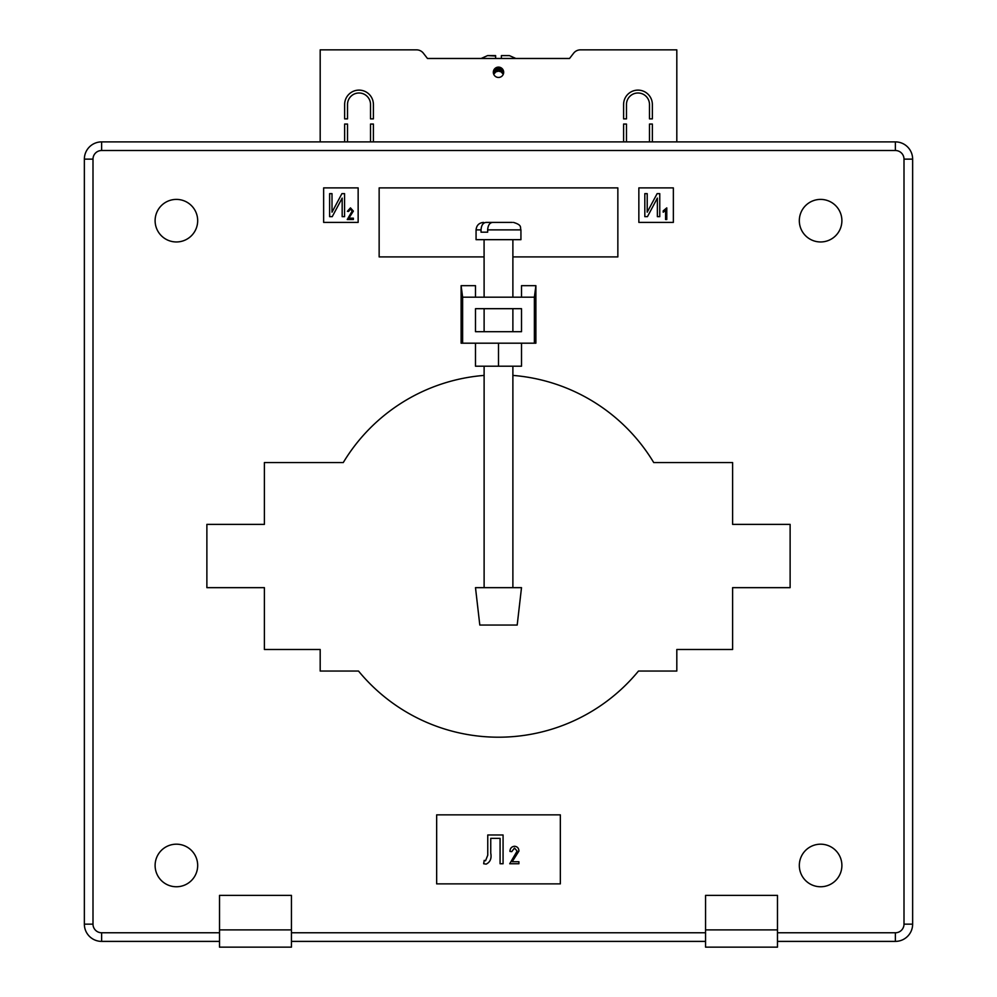 <?xml version="1.0" encoding="UTF-8"?>
<svg xmlns="http://www.w3.org/2000/svg" width="997" height="997" viewBox="0 0 997 997"><rect width="100%" height="100%" fill="white"/><g stroke="black" fill="none" stroke-linecap="round" stroke-linejoin="round"><path stroke-width="1.5" d="M498.5 625.044L479.806 625.044L475.494 587.657L521.506 587.657L517.194 625.044L498.5 625.044M484.081 239.666L476.068 239.666L476.068 229.883L481.04 229.883L481.04 232.189L487.658 232.189L487.658 229.883L520.933 229.883L520.933 239.666L484.081 239.666L484.118 297.181M504.582 222.406L512.284 222.406M512.159 222.406L492.605 222.406C489.627 222.792 487.982 225.285 487.658 229.883M481.04 229.883C481.364 225.285 483.009 222.792 485.988 222.406L497.964 222.406M485.988 222.406L490.125 222.406M484.081 232.189L487.658 232.189M155.108 220.686A21.286 21.286 0 0 0 176.394 241.959A21.286 21.286 0 0 0 197.68 220.686A21.286 21.286 0 0 0 176.394 199.4A21.286 21.286 0 0 0 155.108 220.686M799.32 220.686A21.286 21.286 0 0 0 820.606 241.959A21.286 21.286 0 0 0 841.892 220.686A21.286 21.286 0 0 0 820.606 199.4A21.286 21.286 0 0 0 799.32 220.686M799.32 865.471A21.286 21.286 0 0 0 820.606 886.757A21.286 21.286 0 0 0 841.892 865.471A21.286 21.286 0 0 0 820.606 844.185A21.286 21.286 0 0 0 799.32 865.471M155.108 865.471A21.286 21.286 0 0 0 176.394 886.757A21.286 21.286 0 0 0 197.68 865.471A21.286 21.286 0 0 0 176.394 844.185A21.286 21.286 0 0 0 155.108 865.471M521.506 331.689L521.506 308.684L475.494 308.684L475.494 331.689L521.506 331.689M521.506 343.192L521.506 366.211L475.494 366.211L475.494 343.192M498.5 366.211L498.5 343.192L461.113 343.192L461.113 285.678L462.62 297.181L462.62 343.192M534.38 343.192L535.888 343.192L535.888 285.678L534.38 297.181L534.38 343.192L498.5 343.192M461.113 285.678L475.494 285.678L475.494 297.181L521.506 297.181L521.506 285.678L535.888 285.678M534.38 297.181L521.506 297.181M475.494 297.181L462.62 297.181M219.527 929.889L219.527 947.15L291.436 947.15L291.436 929.889L219.527 929.889L219.527 895.381L291.436 895.381L291.436 929.889M705.564 929.889L705.564 895.381L777.473 895.381L777.473 947.15L705.564 947.15L705.564 929.889L777.473 929.889M512.184 861.732L518.914 861.732L518.914 863.751L509.729 863.751L517.119 851.064L514.477 848.061L511.735 851.65L509.953 851.426C510.053 848.322 511.586 846.615 514.539 846.266C517.356 846.565 518.814 848.173 518.914 851.102L512.184 861.732M487.757 855.214L487.757 834.988L503.074 834.988L503.074 863.751L500.083 863.751L500.083 838.352L490.748 838.352L490.748 853.108C491.77 858.429 490.25 862.093 486.162 864.125L483.657 863.751L484.206 860.386L485.551 860.76L487.757 855.214M666.781 207.875L666.781 219.527L665.585 219.527L665.585 210.417L663.204 212.211L663.204 210.865L666.781 207.875M644.822 216.661L644.822 193.642L647.215 193.642L647.215 212.174L657.123 193.642L659.765 193.642L659.765 216.661L657.372 216.661L657.372 198.091L647.452 216.661L644.822 216.661M348.888 218.181L353.374 218.181L353.374 219.527L347.243 219.527L352.178 211.077L350.421 209.071L348.589 211.464L347.392 211.314L350.458 207.875L353.374 211.102L348.888 218.181M329.621 216.661L329.621 193.642L332.013 193.642L332.013 212.174L341.921 193.642L344.563 193.642L344.563 216.661L342.17 216.661L342.17 198.091L332.238 216.661L329.621 216.661M560.339 883.878L560.339 814.861L436.661 814.861L436.661 883.878L560.339 883.878M512.882 256.914L617.853 256.914L617.853 187.897L379.147 187.897L379.147 256.914L484.118 256.914M638.853 187.897L638.853 222.406L673.361 222.406L673.361 187.897L638.853 187.897M323.639 222.406L358.147 222.406L358.147 187.897L323.639 187.897L323.639 222.406M219.527 941.392L101.619 941.392A17.261 17.261 0 0 1 84.359 924.144L84.359 159.134A17.261 17.261 0 0 1 101.619 141.886L895.381 141.886A17.261 17.261 0 0 1 912.641 159.134L912.641 924.144A17.261 17.261 0 0 1 895.381 941.392L777.473 941.392M705.564 941.392L291.436 941.392M512.882 375.408A181.18 181.18 0 0 1 653.72 462.546L732.608 462.546L732.608 524.385L790.123 524.385L790.123 587.657L732.608 587.657L732.608 649.483L676.813 649.483L676.813 671.056L638.479 671.056A181.18 181.18 0 0 1 358.521 671.056L320.187 671.056L320.187 649.483L264.392 649.483L264.392 587.657L206.878 587.657L206.878 524.385L264.392 524.385L264.392 462.546L343.28 462.546A181.18 181.18 0 0 1 484.118 375.408M503.672 72.282A5.172 5.172 0 0 1 498.5 77.454A5.172 5.172 0 0 1 493.328 72.282A5.172 5.172 0 0 1 498.5 67.111A5.172 5.172 0 0 1 503.672 72.282M423.351 53.177L427.464 58.474L423.351 53.177A8.624 8.624 0 0 0 416.534 49.85L320.187 49.85L320.187 141.886M676.813 141.886L676.813 49.85L580.466 49.85A8.624 8.624 0 0 0 573.649 53.177L569.536 58.474L427.464 58.474L481.14 58.474L487.57 55.608L495.621 55.608L495.621 58.474L501.379 58.474L501.379 55.857M370.523 141.886L370.523 124.052L373.401 124.052L373.401 141.886M344.638 141.886L344.638 124.052L347.517 124.052L347.517 141.886M623.599 141.886L623.599 124.052L626.477 124.052L626.477 141.886M649.483 141.886L649.483 124.052L652.362 124.052L652.362 141.886M344.638 104.498A14.382 14.382 0 0 1 359.02 90.116A14.382 14.382 0 0 1 373.401 104.498L373.401 118.867L370.523 118.867L370.523 104.498A11.503 11.503 0 0 0 359.02 92.995A11.503 11.503 0 0 0 347.517 104.498L347.517 118.867L344.638 118.867L344.638 104.498M649.483 104.498A11.503 11.503 0 0 0 637.98 92.995A11.503 11.503 0 0 0 626.477 104.498L626.477 118.867L623.599 118.867L623.599 104.498A14.382 14.382 0 0 1 637.98 90.116A14.382 14.382 0 0 1 652.362 104.498L652.362 118.867L649.483 118.867L649.483 104.498M501.379 55.608L509.43 55.608L515.86 58.474L569.536 58.474L573.649 53.177M493.764 70.201L493.764 74.227L495.833 71.871L498.5 71.136L501.167 71.871L503.236 74.227L503.236 70.201M495.621 56.006L487.57 55.608M502.563 73.105L502.563 69.08M494.437 73.105L494.437 69.08M502.127 72.619L502.127 68.594M501.167 71.871L501.167 67.846M500.544 71.547L500.544 67.522M500.045 71.36L500.045 67.335M499.073 71.161L499.073 67.135M498.5 71.136L498.5 67.111M497.927 71.161L497.927 67.135M496.955 71.36L496.955 67.335M496.456 71.547L496.456 67.522M495.833 71.871L495.833 67.846M494.873 72.619L494.873 68.594M895.381 941.392L895.381 932.768A8.624 8.624 0 0 0 904.005 924.144L904.005 159.134A8.624 8.624 0 0 0 895.381 150.51L101.619 150.51L101.619 141.886M84.359 159.134L92.995 159.134L92.995 924.144A8.624 8.624 0 0 0 101.619 932.768L219.527 932.768M101.619 150.51A8.624 8.624 0 0 0 92.995 159.134M84.359 924.144L92.995 924.144M895.381 150.51L895.381 141.886M101.619 941.392L101.619 932.768M904.005 159.134L912.641 159.134M777.473 932.768L895.381 932.768M291.436 932.768L705.564 932.768M904.005 924.144L912.641 924.144M484.118 587.657L484.118 366.211M484.118 331.689L484.118 308.684M512.882 587.657L512.882 366.211M512.882 331.689L512.882 308.684M512.882 297.181L512.882 239.666M476.068 229.883C476.516 225.347 479.009 222.854 483.545 222.406M520.933 229.883C519.823 227.578 522.777 225.21 513.455 222.406"/></g></svg>
